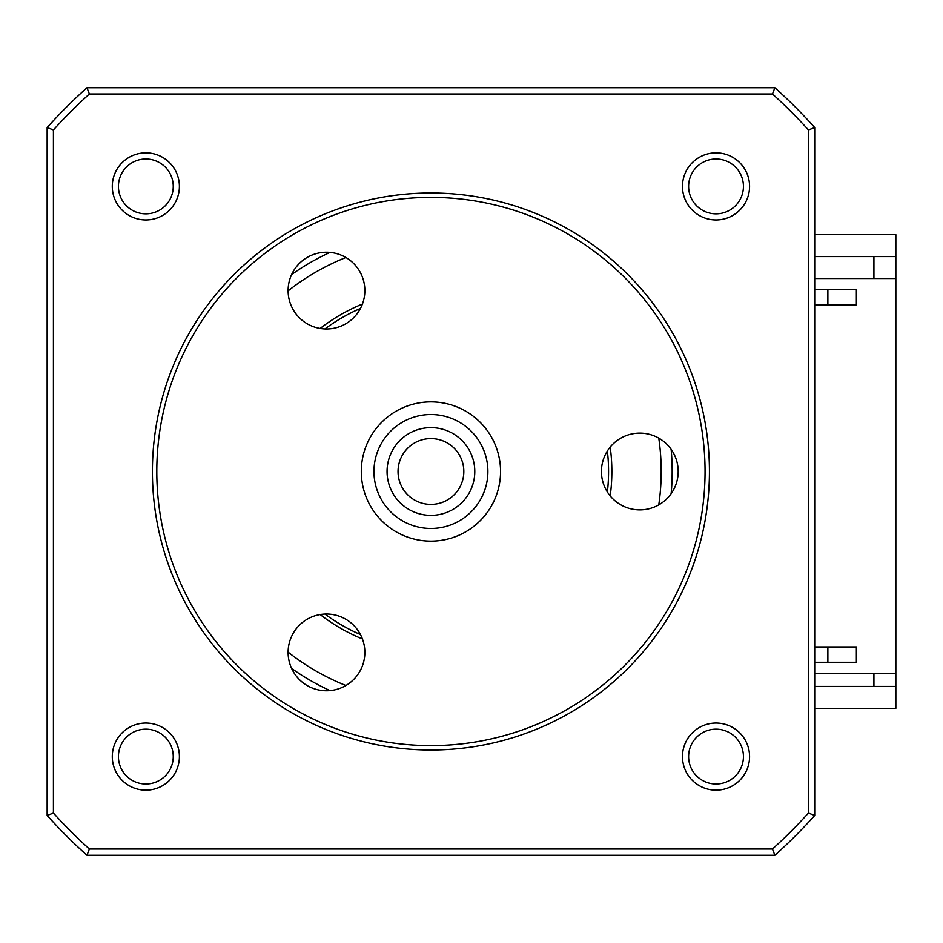 <?xml version="1.0" encoding="UTF-8"?>
<svg xmlns="http://www.w3.org/2000/svg" width="943" height="943" viewBox="0 0 943 943"><rect width="100%" height="100%" fill="white"/><g stroke="black" fill="none" stroke-linecap="round" stroke-linejoin="round"><path stroke-width="1.41" d="M324.946 614.058A177.638 177.638 0 0 0 360.462 634.556M607.375 492.01A177.638 177.638 0 0 0 607.375 450.99M360.462 308.444A177.638 177.638 0 0 0 324.946 328.942M873.925 278.515L873.925 256.579M814.705 256.579L895.85 256.579L895.85 686.421L814.705 686.421M873.925 686.421L873.925 673.255M814.705 708.346L895.85 708.346L895.85 686.421M895.85 256.579L895.85 234.654L814.705 234.654M716.02 219.955A33.559 33.559 0 0 0 749.579 186.408A33.559 33.559 0 0 0 716.02 152.849A33.559 33.559 0 0 0 682.473 186.408A33.559 33.559 0 0 0 716.02 219.955M716.02 213.825A27.418 27.418 0 0 0 743.438 186.408A27.418 27.418 0 0 0 716.02 158.99A27.418 27.418 0 0 0 688.614 186.408A27.418 27.418 0 0 0 716.02 213.825M716.02 790.151A33.559 33.559 0 0 0 749.579 756.592A33.559 33.559 0 0 0 716.02 723.045A33.559 33.559 0 0 0 682.473 756.592A33.559 33.559 0 0 0 716.02 790.151M716.02 784.01A27.418 27.418 0 0 0 743.438 756.592A27.418 27.418 0 0 0 716.02 729.175A27.418 27.418 0 0 0 688.614 756.592A27.418 27.418 0 0 0 716.02 784.01M145.835 790.151A33.559 33.559 0 0 0 179.394 756.592A33.559 33.559 0 0 0 145.835 723.045A33.559 33.559 0 0 0 112.288 756.592A33.559 33.559 0 0 0 145.835 790.151M145.835 784.01A27.418 27.418 0 0 0 173.253 756.592A27.418 27.418 0 0 0 145.835 729.175A27.418 27.418 0 0 0 118.429 756.592A27.418 27.418 0 0 0 145.835 784.01M145.835 219.955A33.559 33.559 0 0 0 179.394 186.408A33.559 33.559 0 0 0 145.835 152.849A33.559 33.559 0 0 0 112.288 186.408A33.559 33.559 0 0 0 145.835 219.955M145.835 213.825A27.418 27.418 0 0 0 173.253 186.408A27.418 27.418 0 0 0 145.835 158.99A27.418 27.418 0 0 0 118.429 186.408A27.418 27.418 0 0 0 145.835 213.825M330.026 252.382A241.231 241.231 0 0 0 291.623 274.554M291.623 668.446A241.231 241.231 0 0 0 330.026 690.618M610.204 447.088A180.926 180.926 0 0 1 610.204 495.912M814.705 304.825L856.374 304.825L856.374 289.477L814.705 289.477M856.374 289.477L827.871 289.477L827.871 304.825M814.705 662.292L856.374 662.292L856.374 646.945L814.705 646.945M856.374 662.292L827.871 662.292L827.871 646.945M814.705 673.255L895.85 673.255M814.705 278.515L895.85 278.515M89.373 93.994L86.968 87.723A515.361 515.361 0 0 0 47.15 127.541A515.361 515.361 0 0 1 86.968 87.723L774.887 87.723A515.361 515.361 0 0 1 814.705 127.541L808.434 129.945L808.434 813.055A509.09 509.09 0 0 1 772.482 849.006L89.373 849.006A509.09 509.09 0 0 1 53.421 813.055L53.421 129.945A509.09 509.09 0 0 1 89.373 93.994L772.482 93.994A509.09 509.09 0 0 1 808.434 129.945M362.43 638.953A180.926 180.926 0 0 1 320.16 614.553M320.16 328.447A180.926 180.926 0 0 1 362.43 304.047M671.145 493.672A241.231 241.231 0 0 0 671.145 449.328M53.421 813.055L47.15 815.459L47.15 127.541A515.361 515.361 0 0 1 86.968 87.723M53.421 129.945L47.15 127.541M772.482 93.994L774.887 87.723A515.361 515.361 0 0 1 814.705 127.541L814.705 815.459L808.434 813.055M89.373 849.006L86.968 855.277A515.361 515.361 0 0 1 47.15 815.459A515.361 515.361 0 0 0 86.968 855.277L774.887 855.277A515.361 515.361 0 0 0 814.705 815.459A515.361 515.361 0 0 1 774.887 855.277L772.482 849.006M376.905 489.57A56.969 56.969 0 0 0 448.998 525.522A56.969 56.969 0 0 0 484.95 453.43A56.969 56.969 0 0 0 412.857 417.478A56.969 56.969 0 0 0 376.905 489.57M496.961 449.41A69.629 69.629 0 0 1 453.017 537.534A69.629 69.629 0 0 1 364.894 493.59A69.629 69.629 0 0 1 408.849 405.466A69.629 69.629 0 0 1 496.961 449.41M472.526 457.591A43.861 43.861 0 0 1 444.837 513.098A43.861 43.861 0 0 1 389.329 485.409A43.861 43.861 0 0 1 417.018 429.902A43.861 43.861 0 0 1 472.526 457.591M399.738 481.932A32.899 32.899 0 0 0 441.359 502.702A32.899 32.899 0 0 0 462.129 461.068A32.899 32.899 0 0 0 420.495 440.298A32.899 32.899 0 0 0 399.738 481.932M639.814 509.88A38.38 38.38 0 0 1 601.434 471.5A38.38 38.38 0 0 1 639.814 433.12A38.38 38.38 0 0 1 678.194 471.5A38.38 38.38 0 0 1 639.814 509.88M430.927 745.63A274.13 274.13 0 0 0 705.058 471.5A274.13 274.13 0 0 0 430.927 197.37A274.13 274.13 0 0 0 156.797 471.5A274.13 274.13 0 0 0 430.927 745.63M430.927 192.985A278.515 278.515 0 0 1 709.442 471.5A278.515 278.515 0 0 1 430.927 750.015A278.515 278.515 0 0 1 152.412 471.5A278.515 278.515 0 0 1 430.927 192.985M326.49 690.783A38.38 38.38 0 0 1 288.11 652.403A38.38 38.38 0 0 1 326.49 614.023A38.38 38.38 0 0 1 364.858 652.403A38.38 38.38 0 0 1 326.49 690.783M326.49 328.977A38.38 38.38 0 0 1 288.11 290.597A38.38 38.38 0 0 1 326.49 252.217A38.38 38.38 0 0 1 364.858 290.597A38.38 38.38 0 0 1 326.49 328.977M345.916 257.498A230.269 230.269 0 0 0 288.11 290.88M288.11 652.12A230.269 230.269 0 0 0 345.916 685.502M658.768 504.87A230.269 230.269 0 0 0 658.768 438.13"/></g></svg>
